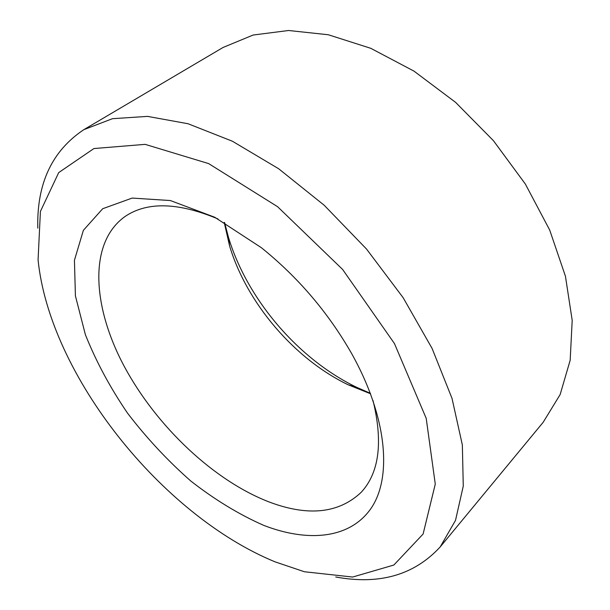 <?xml version="1.0" encoding="UTF-8"?>
<svg xmlns="http://www.w3.org/2000/svg" width="610" height="610" viewBox="0 0 610 610"><rect width="100%" height="100%" fill="white"/><g stroke="black" fill="none" stroke-linecap="round" stroke-linejoin="round"><path stroke-width="0.91" d="M217.945 218.929C178.318 202.367 147.445 201.498 125.317 216.314C88.145 242.391 92.224 306.639 124.295 366.48C156.595 426.565 214.293 481.259 270.2 502.373C308.568 516.578 338.87 513.254 361.097 492.407C379.199 472.88 383.171 442.242 373.015 400.511M224.213 222.391L229.596 245.952C246.707 303.056 294.424 358.939 348.15 384.773L370.575 393.786M263.65 525.34C308.187 542.61 350.552 538.851 371.505 507.688C392.222 476.562 386.999 416.462 351.406 353.152C328.005 312.343 297.985 277.192 261.347 247.683L214.735 217.244L170.381 200.545L132.156 198.075L102.701 208.719L83.372 230.328L74.435 260.272L75.411 295.873L85.377 334.646C96.006 361.326 110.059 387.495 127.536 413.161C146.568 438.018 167.643 460.626 190.762 480.993C214.636 499.636 238.929 514.421 263.65 525.34M224.632 222.635L228.392 237.069C246.981 299.144 298.336 359.275 356.736 387.35L370.407 393.328M275.019 561.833L304.398 571.753L352.633 577.037L393.854 565.035L423.111 534.024L435.273 484.096L426.207 418.346L394.441 343.544L342.622 269.46L277.565 206.683L208.658 163.602L145.142 144.356L93.917 148.55L58.712 172.592L40.412 211.426L38.072 259.89C49.738 375.089 161.551 515.168 275.019 561.833M335.736 576.991C379.443 585.082 414.259 575.062 440.191 546.934L455.51 520.376L463.272 486.101L462.349 444.949L452.01 398.368L432.086 348.424L403.149 297.703L366.526 249.048L324.207 205.257L278.64 168.741L232.433 141.245L188.04 123.738L147.544 116.388L112.476 118.691L83.844 129.655C52.002 150.868 36.653 183.686 37.805 228.125M440.191 546.934L543.174 422.288L560.14 394.563L570.175 360.251L572.195 320.334L565.447 276.277L549.709 230.069L525.347 184.037L493.429 140.674L455.594 102.358L413.946 71.095L370.773 48.312L328.317 34.755L288.576 30.5L253.119 35.037L223.077 47.458L83.844 129.655M348.15 384.773L356.736 387.35M229.596 245.952L228.392 237.069"/></g></svg>
